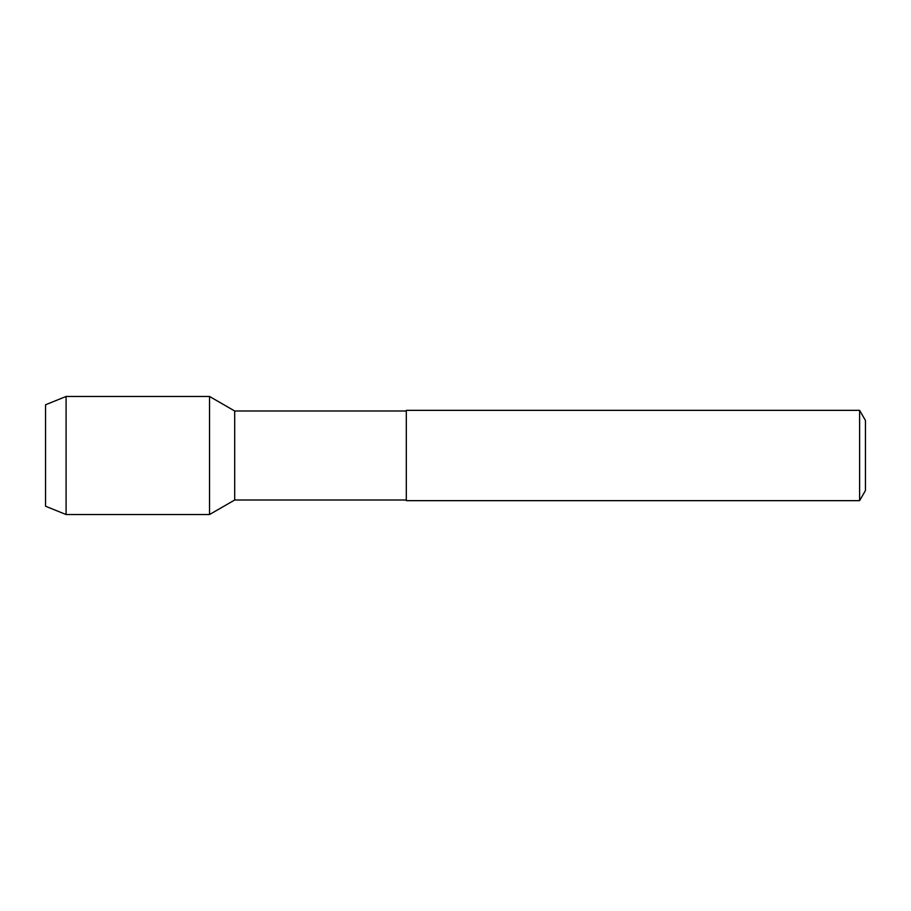 <?xml version="1.0" encoding="UTF-8"?>
<svg xmlns="http://www.w3.org/2000/svg" width="911" height="911" viewBox="0 0 911 911"><rect width="100%" height="100%" fill="white"/><g stroke="black" fill="none" stroke-linecap="round" stroke-linejoin="round"><path stroke-width="1.37" d="M45.55 404.769L66.082 396.467L45.55 404.769L45.55 506.231L66.082 514.533L209.53 514.533L234.696 500.002L406.306 500.002M66.082 396.467L209.53 396.467L66.082 396.467L66.082 514.533M209.53 396.467L209.53 514.533L209.53 396.467L234.696 410.998L234.696 500.002M234.696 410.998L406.306 410.998M859.608 410.349L406.306 410.349L406.306 500.651L859.608 500.651L865.45 490.539L865.45 420.461L859.608 410.349L859.608 500.651"/></g></svg>

